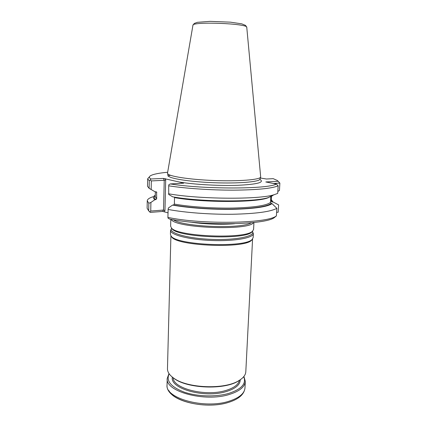 <?xml version="1.0" encoding="UTF-8"?>
<svg xmlns="http://www.w3.org/2000/svg" width="427" height="427" viewBox="0 0 427 427"><rect width="100%" height="100%" fill="white"/><g stroke="black" fill="none" stroke-linecap="round" stroke-linejoin="round"><path stroke-width="0.64" d="M171.211 219.355C174.259 228.13 249.827 231.034 253.537 222.515M170.811 219.275L170.635 226.203L171.435 227.906C176.933 236.686 246.502 239.36 252.656 231.023L253.585 229.39L253.942 222.472M171.745 228.36L170.528 230.34C170.042 234.717 188.793 239.648 211.621 240.497C234.45 241.404 253.526 237.924 253.376 233.521L252.314 231.455M170.528 230.34L170.426 234.29L171.013 235.843C175.417 245.402 247.345 248.167 252.469 238.971L253.174 237.465L253.376 233.521M171.03 235.864L171.499 236.713C175.892 246.203 246.811 248.93 251.919 239.798L252.448 238.992M170.907 235.693L167.469 368.72C167.405 371.997 169.487 375.136 173.709 378.13C187.095 388.346 224.735 389.792 238.864 380.633C243.305 377.97 245.621 375.002 245.808 371.73L252.587 238.832M243.918 376.438L245.311 381.439C244.842 386.926 239.478 391.276 229.224 394.489C204.533 402.389 164.945 391.399 167.219 378.439L168.991 373.556M243.721 376.689C246.566 383.606 241.581 389.173 228.776 393.395C215.929 397.131 197.173 396.608 184.186 392.125C170.827 386.905 165.82 380.804 169.172 373.822M172.102 376.918L174.205 378.557C187.4 388.629 224.41 390.048 238.335 381.023L240.561 379.544M167.523 173.074L167.56 173.522C168.323 176.255 189.097 179.57 213.927 180.509C238.757 181.475 259.723 179.767 260.694 177.104L246.774 27.392C248.589 23.469 191.413 21.275 192.924 25.326L167.523 173.074M147.662 178.822L147.523 186.236L149.119 188.328L149.263 180.749L147.662 178.822L149.06 177.168M155.257 195.961C153.917 197.109 154.131 198.331 155.892 199.628L156.682 198.736L156.597 191.969L155.092 191.798L149.119 188.328M167.667 172.257C159.127 173.031 153.474 174.152 150.71 175.614C148.884 176.645 148.948 177.765 150.886 178.982L163.418 178.422L164.23 180.311L151.323 180.92L150.315 179.943L149.263 180.749M151.323 180.92L151.158 189.529M152.898 196.767C149.231 197.968 147.352 199.324 147.256 200.845L148.836 203.263L150.907 202.446L150.742 211.045L163.536 210.047L164.966 210.575L165.692 179.97L164.23 180.311L163.536 210.047L162.655 211.424L150.24 212.406L148.692 210.842L148.836 203.263M155.268 195.208C152.839 196.58 152.727 198.075 154.926 199.692L150.907 202.446M155.892 199.628L154.926 199.692M150.886 178.982L150.315 179.943M277.822 191.493L279.45 190.437L279.877 183.103L277.337 180.482L273.205 178.662L266.448 179.009L260.395 178.022M273.355 183.477L279.877 183.103L279.391 182.564M170.293 183.93C203.663 189.391 267.665 189.209 276.349 184.08L278.148 185.825C271.882 188.494 257.011 189.94 233.548 190.159C211.135 190.202 185.43 188.451 168.697 185.814L168.846 184.72L170.293 183.93L183.61 183.188L179.057 181.977C193.511 184.501 219.393 185.975 238.09 185.291C257.412 184.309 264.708 182.372 259.99 179.479M272.495 195.79L268.199 197.626C254.359 202.249 200.727 201.966 172.754 196.842L168.729 194.493L168.697 185.814M172.54 205.093C188.2 207.965 212.363 209.689 232.95 209.326C254.487 208.739 267.521 206.839 272.052 203.631L276.845 208.333C270.574 211.765 255.784 213.74 232.48 214.258C210.217 214.546 184.71 212.603 168.11 209.449L168.393 207.992L172.54 205.093L173.527 205.019C189.076 207.837 212.961 209.508 233.174 209.118C254.316 208.499 266.982 206.599 271.166 203.417L272.052 203.631M271.166 203.417L270.499 202.409L270.814 196.719M268.754 197.461C258.992 202.601 203.727 202.91 174.52 197.61L174.349 204.085L173.527 205.019M168.5 193.773C199.409 199.324 259.274 199.676 274.129 194.723L277.71 193.399L278.148 185.825M276.349 184.08L265.807 181.955L278.233 181.278M271.182 201.282L271.455 196.42L271.182 201.282L271.988 202.04L271.241 200.418M276.611 212.363L278.18 212.219L278.607 204.885L273.029 201.955L271.284 199.665M273.029 201.955L271.988 202.04M147.256 200.845L147.123 208.264L148.692 210.842M149.701 211.819L150.742 211.045M179.057 181.977L163.418 178.422M168.11 209.449L167.912 217.402L168.019 218.106L169.407 219.003C202.094 226.043 264.9 224.901 274.198 217.701L276.402 215.913L276.845 208.333M167.912 217.402C201.384 224.634 266.523 223.529 275.943 216.195L276.402 215.913M162.655 211.424L168.024 212.822M190.004 222.013C203.044 224.116 221.432 224.821 234.599 223.727M173.421 219.75C182.404 226.967 241.794 229.251 251.306 222.745M171.419 227.89L172.065 228.824C177.52 237.519 245.851 240.139 251.962 231.893L252.672 231.012M171.665 228.237C167.731 232.726 186.796 238.458 211.664 239.376C236.531 240.364 255.981 236.115 252.405 231.343M230.084 401.892L228.237 402.48C207.527 409.226 173.682 402.143 169.033 390.737M245.311 381.439L244.981 387.924C244.506 393.529 239.147 397.975 228.915 401.257C204.266 409.349 164.774 398.167 167.053 384.93L167.219 378.439M240.273 379.747C240.187 384.748 235.474 388.698 226.145 391.591C204.271 398.492 169.519 388.538 172.375 377.137M239.419 380.297C238.469 384.626 233.9 388.026 225.702 390.513C205.462 396.848 172.919 388.479 173.181 377.756M155.343 191.782L155.241 196.66L156.682 198.736M156.816 192.54L155.882 191.75M168.03 175.454L168.089 175.689C168.862 178.465 189.358 181.795 213.842 182.719C238.325 183.674 259.018 181.923 260 179.217L260.075 178.988M174.349 204.085C189.807 206.844 213.479 208.467 233.398 208.061C254.225 207.431 266.592 205.547 270.499 202.409M165.089 178.561L165.692 179.97M164.966 210.575L164.31 211.595M252.432 231.306L252.656 231.023M171.638 228.205L171.435 227.906M171.691 228.28L171.408 228.653M252.373 231.381L252.624 231.77M251.919 239.798L252.469 238.971M171.499 236.713L171.013 235.843M238.335 381.023L238.864 380.633M174.205 378.557L173.709 378.13M244.981 387.924C244.239 394.404 238.698 399.245 228.36 402.442C204.005 410.219 165.42 400.051 167.053 384.93M192.94 25.246L194.28 23.448L197.413 22.316L210.02 21.355L230.425 22.161L241.767 23.848L245.578 25.423L246.763 27.312M259.808 179.489L260.694 177.104M170.41 175.267C166.044 176.746 168.9 175.47 168.089 175.689L167.56 173.522M268.199 197.626L274.129 194.723M274.198 217.701L275.943 216.195"/></g></svg>
